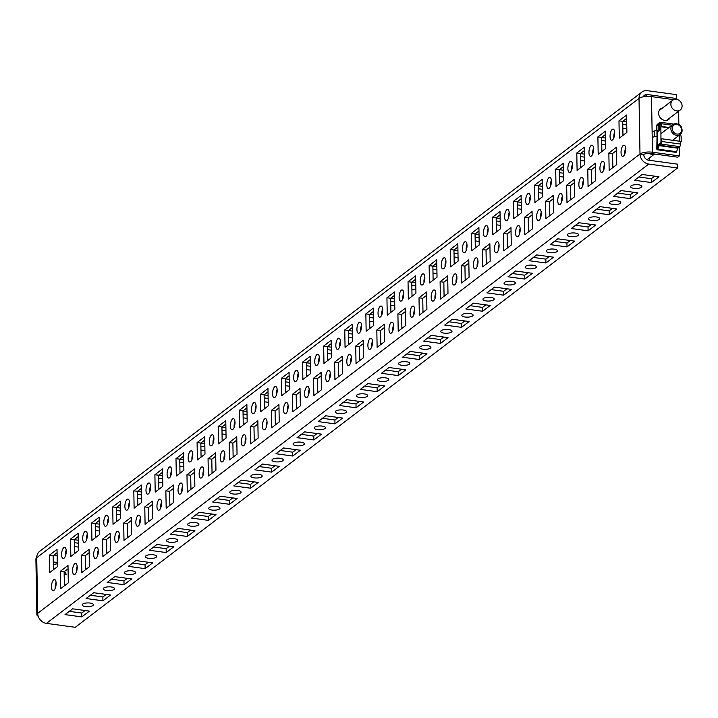 <?xml version="1.0" encoding="UTF-8"?>
<svg xmlns="http://www.w3.org/2000/svg" width="718" height="718" viewBox="0 0 718 718"><rect width="100%" height="100%" fill="white"/><g stroke="black" fill="none" stroke-linecap="round" stroke-linejoin="round"><path stroke-width="1.08" d="M82.633 604.116A5.645 1.903 179 0 0 82.13 604.915A5.645 1.903 179 0 0 86.6 606.692A5.645 1.903 179 0 0 92.918 605.516A5.645 1.903 179 0 0 93.412 604.718A5.645 1.903 179 0 0 88.942 602.94A5.645 1.903 179 0 0 82.633 604.116M86.546 537.199A5.645 1.903 179 0 0 87.21 537.181M103.724 588.024A5.645 1.903 179 0 0 103.23 588.832A5.645 1.903 179 0 0 107.7 590.609A5.645 1.903 179 0 0 114.009 589.433A5.645 1.903 179 0 0 114.503 588.634A5.645 1.903 179 0 0 110.033 586.848A5.645 1.903 179 0 0 103.724 588.024M107.637 521.115A5.645 1.903 179 0 0 108.301 521.088M124.824 571.941A5.645 1.903 179 0 0 124.322 572.74A5.645 1.903 179 0 0 128.791 574.526A5.645 1.903 179 0 0 135.101 573.35A5.645 1.903 179 0 0 135.603 572.542A5.645 1.903 179 0 0 131.134 570.765A5.645 1.903 179 0 0 124.824 571.941M128.737 505.032A5.645 1.903 179 0 0 129.393 505.005M145.916 555.858A5.645 1.903 179 0 0 145.413 556.656A5.645 1.903 179 0 0 149.882 558.433A5.645 1.903 179 0 0 156.201 557.258A5.645 1.903 179 0 0 156.695 556.459A5.645 1.903 179 0 0 152.225 554.682A5.645 1.903 179 0 0 145.916 555.858M149.829 488.94A5.645 1.903 179 0 0 150.493 488.922M167.007 539.765A5.645 1.903 179 0 0 166.513 540.564A5.645 1.903 179 0 0 170.983 542.35A5.645 1.903 179 0 0 177.292 541.175A5.645 1.903 179 0 0 177.795 540.376A5.645 1.903 179 0 0 173.325 538.59A5.645 1.903 179 0 0 167.007 539.765M170.92 472.857A5.645 1.903 179 0 0 171.584 472.83M188.107 523.682A5.645 1.903 179 0 0 187.604 524.481A5.645 1.903 179 0 0 192.074 526.258A5.645 1.903 179 0 0 198.383 525.082A5.645 1.903 179 0 0 198.886 524.284A5.645 1.903 179 0 0 194.416 522.507A5.645 1.903 179 0 0 188.107 523.682M192.02 456.765A5.645 1.903 179 0 0 192.675 456.747M209.198 507.59A5.645 1.903 179 0 0 208.696 508.398A5.645 1.903 179 0 0 213.165 510.175A5.645 1.903 179 0 0 219.484 508.999A5.645 1.903 179 0 0 219.977 508.2A5.645 1.903 179 0 0 215.508 506.414A5.645 1.903 179 0 0 209.198 507.59M213.111 440.681A5.645 1.903 179 0 0 213.776 440.664M230.29 491.507A5.645 1.903 179 0 0 229.796 492.306A5.645 1.903 179 0 0 234.265 494.092A5.645 1.903 179 0 0 240.575 492.916A5.645 1.903 179 0 0 241.077 492.108A5.645 1.903 179 0 0 236.608 490.331A5.645 1.903 179 0 0 230.29 491.507M234.203 424.598A5.645 1.903 179 0 0 234.867 424.571M251.39 475.424A5.645 1.903 179 0 0 250.887 476.222A5.645 1.903 179 0 0 255.357 478A5.645 1.903 179 0 0 261.666 476.824A5.645 1.903 179 0 0 262.169 476.025A5.645 1.903 179 0 0 257.699 474.248A5.645 1.903 179 0 0 251.39 475.424M255.303 408.506A5.645 1.903 179 0 0 255.958 408.488M272.481 459.332A5.645 1.903 179 0 0 271.978 460.13A5.645 1.903 179 0 0 276.448 461.916A5.645 1.903 179 0 0 282.766 460.741A5.645 1.903 179 0 0 283.26 459.942A5.645 1.903 179 0 0 278.79 458.156A5.645 1.903 179 0 0 272.481 459.332M276.394 392.423A5.645 1.903 179 0 0 277.058 392.396M293.572 443.248A5.645 1.903 179 0 0 293.079 444.047A5.645 1.903 179 0 0 297.548 445.824A5.645 1.903 179 0 0 303.858 444.648A5.645 1.903 179 0 0 304.36 443.85A5.645 1.903 179 0 0 299.891 442.073A5.645 1.903 179 0 0 293.572 443.248M297.494 376.331A5.645 1.903 179 0 0 298.149 376.313M314.672 427.156A5.645 1.903 179 0 0 314.17 427.964A5.645 1.903 179 0 0 318.639 429.741A5.645 1.903 179 0 0 324.949 428.565A5.645 1.903 179 0 0 325.451 427.766A5.645 1.903 179 0 0 320.982 425.98A5.645 1.903 179 0 0 314.672 427.156M318.586 360.248A5.645 1.903 179 0 0 319.25 360.23M335.764 411.073A5.645 1.903 179 0 0 335.261 411.872A5.645 1.903 179 0 0 339.74 413.658A5.645 1.903 179 0 0 346.049 412.482A5.645 1.903 179 0 0 346.543 411.674A5.645 1.903 179 0 0 342.073 409.897A5.645 1.903 179 0 0 335.764 411.073M339.677 344.164A5.645 1.903 179 0 0 340.341 344.137M356.855 394.99A5.645 1.903 179 0 0 356.361 395.789A5.645 1.903 179 0 0 360.831 397.566A5.645 1.903 179 0 0 367.14 396.39A5.645 1.903 179 0 0 367.643 395.591A5.645 1.903 179 0 0 363.173 393.814A5.645 1.903 179 0 0 356.855 394.99M360.777 328.072A5.645 1.903 179 0 0 361.432 328.054M377.955 378.898A5.645 1.903 179 0 0 377.453 379.705A5.645 1.903 179 0 0 381.922 381.482A5.645 1.903 179 0 0 388.232 380.307A5.645 1.903 179 0 0 388.734 379.508A5.645 1.903 179 0 0 384.265 377.722A5.645 1.903 179 0 0 377.955 378.898M381.868 311.989A5.645 1.903 179 0 0 382.532 311.962M399.046 362.814A5.645 1.903 179 0 0 398.553 363.613A5.645 1.903 179 0 0 403.022 365.39A5.645 1.903 179 0 0 409.332 364.214A5.645 1.903 179 0 0 409.825 363.416A5.645 1.903 179 0 0 405.356 361.639A5.645 1.903 179 0 0 399.046 362.814M402.96 295.906A5.645 1.903 179 0 0 403.624 295.879M420.147 346.722A5.645 1.903 179 0 0 419.644 347.53A5.645 1.903 179 0 0 424.114 349.307A5.645 1.903 179 0 0 430.423 348.131A5.645 1.903 179 0 0 430.926 347.332A5.645 1.903 179 0 0 426.456 345.546A5.645 1.903 179 0 0 420.147 346.722M424.06 279.814A5.645 1.903 179 0 0 424.715 279.796M441.238 330.639A5.645 1.903 179 0 0 440.735 331.438A5.645 1.903 179 0 0 445.205 333.224A5.645 1.903 179 0 0 451.523 332.048A5.645 1.903 179 0 0 452.017 331.24A5.645 1.903 179 0 0 447.547 329.463A5.645 1.903 179 0 0 441.238 330.639M445.151 263.73A5.645 1.903 179 0 0 445.815 263.703M462.329 314.556A5.645 1.903 179 0 0 461.836 315.355A5.645 1.903 179 0 0 466.305 317.132A5.645 1.903 179 0 0 472.615 315.956A5.645 1.903 179 0 0 473.117 315.157A5.645 1.903 179 0 0 468.639 313.38A5.645 1.903 179 0 0 462.329 314.556M466.242 247.638A5.645 1.903 179 0 0 466.906 247.62M483.429 298.464A5.645 1.903 179 0 0 482.927 299.271A5.645 1.903 179 0 0 487.396 301.048A5.645 1.903 179 0 0 493.706 299.873A5.645 1.903 179 0 0 494.208 299.074A5.645 1.903 179 0 0 489.739 297.288A5.645 1.903 179 0 0 483.429 298.464M487.342 231.555A5.645 1.903 179 0 0 487.998 231.528M504.521 282.38A5.645 1.903 179 0 0 504.018 283.179A5.645 1.903 179 0 0 508.488 284.965A5.645 1.903 179 0 0 514.806 283.789A5.645 1.903 179 0 0 515.3 282.982A5.645 1.903 179 0 0 510.83 281.205A5.645 1.903 179 0 0 504.521 282.38M508.434 215.472A5.645 1.903 179 0 0 509.098 215.445M525.612 266.288A5.645 1.903 179 0 0 525.118 267.096A5.645 1.903 179 0 0 529.588 268.873A5.645 1.903 179 0 0 535.897 267.697A5.645 1.903 179 0 0 536.4 266.899A5.645 1.903 179 0 0 531.93 265.113A5.645 1.903 179 0 0 525.612 266.288M529.525 199.38A5.645 1.903 179 0 0 530.189 199.362M546.712 250.205A5.645 1.903 179 0 0 546.21 251.004A5.645 1.903 179 0 0 550.679 252.79A5.645 1.903 179 0 0 556.989 251.614A5.645 1.903 179 0 0 557.491 250.806A5.645 1.903 179 0 0 553.022 249.029A5.645 1.903 179 0 0 546.712 250.205M550.625 183.296A5.645 1.903 179 0 0 551.28 183.269M567.803 234.122A5.645 1.903 179 0 0 567.301 234.921A5.645 1.903 179 0 0 571.77 236.698A5.645 1.903 179 0 0 578.089 235.522A5.645 1.903 179 0 0 578.582 234.723A5.645 1.903 179 0 0 574.113 232.946A5.645 1.903 179 0 0 567.803 234.122M571.716 167.204A5.645 1.903 179 0 0 572.381 167.186M588.895 218.03A5.645 1.903 179 0 0 588.401 218.837A5.645 1.903 179 0 0 592.871 220.614A5.645 1.903 179 0 0 599.18 219.439A5.645 1.903 179 0 0 599.683 218.64A5.645 1.903 179 0 0 595.213 216.854A5.645 1.903 179 0 0 588.895 218.03M592.808 151.121A5.645 1.903 179 0 0 593.472 151.094M609.995 201.946A5.645 1.903 179 0 0 609.492 202.745A5.645 1.903 179 0 0 613.962 204.531A5.645 1.903 179 0 0 620.271 203.356A5.645 1.903 179 0 0 620.774 202.548A5.645 1.903 179 0 0 616.304 200.771A5.645 1.903 179 0 0 609.995 201.946M613.908 135.038A5.645 1.903 179 0 0 614.563 135.011M631.086 185.863A5.645 1.903 179 0 0 630.583 186.662A5.645 1.903 179 0 0 635.053 188.439A5.645 1.903 179 0 0 641.371 187.263A5.645 1.903 179 0 0 641.865 186.465A5.645 1.903 179 0 0 637.396 184.679A5.645 1.903 179 0 0 631.086 185.863M66.244 551.146A5.645 2.217 -82.2 0 0 64.692 547.322A5.645 2.217 -82.2 0 0 61.604 554.682A5.645 2.217 -82.2 0 0 63.166 558.505A5.645 2.217 -82.2 0 0 66.244 551.146M65.401 556.091A5.645 2.217 97.8 0 1 65.347 555.193A5.645 2.217 97.8 0 1 66.2 550.248M87.345 535.063A5.645 2.217 -82.2 0 0 85.783 531.239A5.645 2.217 -82.2 0 0 82.705 538.599A5.645 2.217 -82.2 0 0 84.257 542.413A5.645 2.217 -82.2 0 0 87.345 535.063M86.492 540.008A5.645 2.217 97.8 0 1 86.438 539.11A5.645 2.217 97.8 0 1 87.291 534.165M108.436 518.97A5.645 2.217 -82.2 0 0 106.883 515.156A5.645 2.217 -82.2 0 0 103.796 522.507A5.645 2.217 -82.2 0 0 105.349 526.33A5.645 2.217 -82.2 0 0 108.436 518.97M107.583 523.916A5.645 2.217 97.8 0 1 107.529 523.018A5.645 2.217 97.8 0 1 108.382 518.073M129.527 502.887A5.645 2.217 -82.2 0 0 127.975 499.064A5.645 2.217 -82.2 0 0 124.887 506.423A5.645 2.217 -82.2 0 0 126.449 510.247A5.645 2.217 -82.2 0 0 129.527 502.887M128.684 507.832A5.645 2.217 97.8 0 1 128.63 506.935A5.645 2.217 97.8 0 1 129.482 501.99M150.627 486.795A5.645 2.217 -82.2 0 0 149.066 482.981A5.645 2.217 -82.2 0 0 145.987 490.34A5.645 2.217 -82.2 0 0 147.54 494.155A5.645 2.217 -82.2 0 0 150.627 486.795M149.775 491.749A5.645 2.217 97.8 0 1 149.721 490.852A5.645 2.217 97.8 0 1 150.574 485.906M171.719 470.712A5.645 2.217 -82.2 0 0 170.166 466.888A5.645 2.217 -82.2 0 0 167.079 474.248A5.645 2.217 -82.2 0 0 168.631 478.071A5.645 2.217 -82.2 0 0 171.719 470.712M170.866 475.657A5.645 2.217 97.8 0 1 170.821 474.76A5.645 2.217 97.8 0 1 171.665 469.814M192.81 454.629A5.645 2.217 -82.2 0 0 191.257 450.805A5.645 2.217 -82.2 0 0 188.17 458.165A5.645 2.217 -82.2 0 0 189.732 461.988A5.645 2.217 -82.2 0 0 192.81 454.629M191.966 459.574A5.645 2.217 97.8 0 1 191.912 458.676A5.645 2.217 97.8 0 1 192.765 453.731M56.121 583.33A5.645 2.217 -82.2 0 0 54.568 579.507A5.645 2.217 -82.2 0 0 51.481 586.866A5.645 2.217 -82.2 0 0 53.033 590.69A5.645 2.217 -82.2 0 0 56.121 583.33M55.268 588.275A5.645 2.217 97.8 0 1 55.223 587.378A5.645 2.217 97.8 0 1 56.067 582.433M77.212 567.238A5.645 2.217 -82.2 0 0 75.659 563.424A5.645 2.217 -82.2 0 0 72.572 570.783A5.645 2.217 -82.2 0 0 74.133 574.597A5.645 2.217 -82.2 0 0 77.212 567.238M76.368 572.183A5.645 2.217 97.8 0 1 76.314 571.286A5.645 2.217 97.8 0 1 77.167 566.34M98.312 551.155A5.645 2.217 -82.2 0 0 96.75 547.331A5.645 2.217 -82.2 0 0 93.672 554.691A5.645 2.217 -82.2 0 0 95.225 558.514A5.645 2.217 -82.2 0 0 98.312 551.155M97.46 556.1A5.645 2.217 97.8 0 1 97.406 555.202A5.645 2.217 97.8 0 1 98.258 550.257M119.403 535.063A5.645 2.217 -82.2 0 0 117.851 531.248A5.645 2.217 -82.2 0 0 114.763 538.608A5.645 2.217 -82.2 0 0 116.316 542.422A5.645 2.217 -82.2 0 0 119.403 535.063M118.551 540.017A5.645 2.217 97.8 0 1 118.506 539.119A5.645 2.217 97.8 0 1 119.35 534.174M140.495 518.979A5.645 2.217 -82.2 0 0 138.942 515.156A5.645 2.217 -82.2 0 0 135.855 522.516A5.645 2.217 -82.2 0 0 137.416 526.339A5.645 2.217 -82.2 0 0 140.495 518.979M139.651 523.925A5.645 2.217 97.8 0 1 139.597 523.027A5.645 2.217 97.8 0 1 140.45 518.082M161.595 502.896A5.645 2.217 -82.2 0 0 160.033 499.073A5.645 2.217 -82.2 0 0 156.955 506.432A5.645 2.217 -82.2 0 0 158.507 510.256A5.645 2.217 -82.2 0 0 161.595 502.896M160.742 507.841A5.645 2.217 97.8 0 1 160.688 506.944A5.645 2.217 97.8 0 1 161.541 501.999M182.686 486.804A5.645 2.217 -82.2 0 0 181.133 482.99A5.645 2.217 -82.2 0 0 178.046 490.349A5.645 2.217 -82.2 0 0 179.599 494.163A5.645 2.217 -82.2 0 0 182.686 486.804M181.833 491.749A5.645 2.217 97.8 0 1 181.789 490.852A5.645 2.217 97.8 0 1 182.632 485.906M224.878 454.629A5.645 2.217 -82.2 0 0 223.316 450.814A5.645 2.217 -82.2 0 0 220.238 458.174A5.645 2.217 -82.2 0 0 221.79 461.988A5.645 2.217 -82.2 0 0 224.878 454.629M224.025 459.583A5.645 2.217 97.8 0 1 223.971 458.685A5.645 2.217 97.8 0 1 224.824 453.74M245.969 438.545A5.645 2.217 -82.2 0 0 244.416 434.722A5.645 2.217 -82.2 0 0 241.329 442.082A5.645 2.217 -82.2 0 0 242.89 445.905A5.645 2.217 -82.2 0 0 245.969 438.545M245.116 443.491A5.645 2.217 97.8 0 1 245.071 442.593A5.645 2.217 97.8 0 1 245.915 437.648M267.069 422.462A5.645 2.217 -82.2 0 0 265.507 418.639A5.645 2.217 -82.2 0 0 262.42 425.998A5.645 2.217 -82.2 0 0 263.982 429.822A5.645 2.217 -82.2 0 0 267.069 422.462M266.216 427.407A5.645 2.217 97.8 0 1 266.163 426.51A5.645 2.217 97.8 0 1 267.015 421.565M288.16 406.37A5.645 2.217 -82.2 0 0 286.608 402.556A5.645 2.217 -82.2 0 0 283.52 409.915A5.645 2.217 -82.2 0 0 285.073 413.73A5.645 2.217 -82.2 0 0 288.16 406.37M287.308 411.315A5.645 2.217 97.8 0 1 287.254 410.427A5.645 2.217 97.8 0 1 288.106 405.473M309.252 390.287A5.645 2.217 -82.2 0 0 307.699 386.464A5.645 2.217 -82.2 0 0 304.611 393.823A5.645 2.217 -82.2 0 0 306.173 397.646A5.645 2.217 -82.2 0 0 309.252 390.287M308.408 395.232A5.645 2.217 97.8 0 1 308.354 394.335A5.645 2.217 97.8 0 1 309.207 389.389M330.352 374.195A5.645 2.217 -82.2 0 0 328.79 370.38A5.645 2.217 -82.2 0 0 325.712 377.74A5.645 2.217 -82.2 0 0 327.264 381.554A5.645 2.217 -82.2 0 0 330.352 374.195M329.499 379.149A5.645 2.217 97.8 0 1 329.445 378.251A5.645 2.217 97.8 0 1 330.298 373.306M351.443 358.111A5.645 2.217 -82.2 0 0 349.89 354.288A5.645 2.217 -82.2 0 0 346.803 361.648A5.645 2.217 -82.2 0 0 348.356 365.471A5.645 2.217 -82.2 0 0 351.443 358.111M350.59 363.057A5.645 2.217 97.8 0 1 350.546 362.159A5.645 2.217 97.8 0 1 351.389 357.214M372.534 342.028A5.645 2.217 -82.2 0 0 370.982 338.205A5.645 2.217 -82.2 0 0 367.894 345.564A5.645 2.217 -82.2 0 0 369.456 349.388A5.645 2.217 -82.2 0 0 372.534 342.028M371.691 346.974A5.645 2.217 97.8 0 1 371.637 346.076A5.645 2.217 97.8 0 1 372.489 341.131M393.635 325.936A5.645 2.217 -82.2 0 0 392.073 322.122A5.645 2.217 -82.2 0 0 388.994 329.481A5.645 2.217 -82.2 0 0 390.547 333.296A5.645 2.217 -82.2 0 0 393.635 325.936M392.782 330.881A5.645 2.217 97.8 0 1 392.728 329.993A5.645 2.217 97.8 0 1 393.581 325.039M414.726 309.853A5.645 2.217 -82.2 0 0 413.173 306.03A5.645 2.217 -82.2 0 0 410.086 313.389A5.645 2.217 -82.2 0 0 411.638 317.212A5.645 2.217 -82.2 0 0 414.726 309.853M413.873 314.798A5.645 2.217 97.8 0 1 413.828 313.901A5.645 2.217 97.8 0 1 414.672 308.955M435.817 293.761A5.645 2.217 -82.2 0 0 434.264 289.946A5.645 2.217 -82.2 0 0 431.177 297.306A5.645 2.217 -82.2 0 0 432.739 301.12A5.645 2.217 -82.2 0 0 435.817 293.761M434.973 298.715A5.645 2.217 97.8 0 1 434.92 297.817A5.645 2.217 97.8 0 1 435.772 292.872M456.917 277.678A5.645 2.217 -82.2 0 0 455.356 273.854A5.645 2.217 -82.2 0 0 452.277 281.214A5.645 2.217 -82.2 0 0 453.83 285.037A5.645 2.217 -82.2 0 0 456.917 277.678M456.065 282.623A5.645 2.217 97.8 0 1 456.011 281.725A5.645 2.217 97.8 0 1 456.863 276.78M478.009 261.594A5.645 2.217 -82.2 0 0 476.456 257.771A5.645 2.217 -82.2 0 0 473.368 265.13A5.645 2.217 -82.2 0 0 474.921 268.954A5.645 2.217 -82.2 0 0 478.009 261.594M477.156 266.54A5.645 2.217 97.8 0 1 477.111 265.642A5.645 2.217 97.8 0 1 477.955 260.697M499.1 245.502A5.645 2.217 -82.2 0 0 497.547 241.688A5.645 2.217 -82.2 0 0 494.46 249.047A5.645 2.217 -82.2 0 0 496.021 252.862A5.645 2.217 -82.2 0 0 499.1 245.502M498.256 250.447A5.645 2.217 97.8 0 1 498.202 249.559A5.645 2.217 97.8 0 1 499.055 244.605M520.2 229.419A5.645 2.217 -82.2 0 0 518.638 225.596A5.645 2.217 -82.2 0 0 515.56 232.955A5.645 2.217 -82.2 0 0 517.113 236.778A5.645 2.217 -82.2 0 0 520.2 229.419M519.347 234.364A5.645 2.217 97.8 0 1 519.293 233.467A5.645 2.217 97.8 0 1 520.146 228.521M541.291 213.336A5.645 2.217 -82.2 0 0 539.739 209.512A5.645 2.217 -82.2 0 0 536.651 216.872A5.645 2.217 -82.2 0 0 538.213 220.686A5.645 2.217 -82.2 0 0 541.291 213.336M540.439 218.281A5.645 2.217 97.8 0 1 540.394 217.383A5.645 2.217 97.8 0 1 541.237 212.438M562.391 197.244A5.645 2.217 -82.2 0 0 560.83 193.429A5.645 2.217 -82.2 0 0 557.742 200.78A5.645 2.217 -82.2 0 0 559.304 204.603A5.645 2.217 -82.2 0 0 562.391 197.244M561.539 202.189A5.645 2.217 97.8 0 1 561.485 201.291A5.645 2.217 97.8 0 1 562.338 196.346M583.483 181.16A5.645 2.217 -82.2 0 0 581.93 177.337A5.645 2.217 -82.2 0 0 578.843 184.697A5.645 2.217 -82.2 0 0 580.395 188.52A5.645 2.217 -82.2 0 0 583.483 181.16M582.63 186.106A5.645 2.217 97.8 0 1 582.576 185.208A5.645 2.217 97.8 0 1 583.429 180.263M203.786 470.721A5.645 2.217 -82.2 0 0 202.225 466.897A5.645 2.217 -82.2 0 0 199.137 474.257A5.645 2.217 -82.2 0 0 200.699 478.08A5.645 2.217 -82.2 0 0 203.786 470.721M202.934 475.666A5.645 2.217 97.8 0 1 202.88 474.769A5.645 2.217 97.8 0 1 203.732 469.823M213.91 438.536A5.645 2.217 -82.2 0 0 212.348 434.722A5.645 2.217 -82.2 0 0 209.27 442.082A5.645 2.217 -82.2 0 0 210.823 445.896A5.645 2.217 -82.2 0 0 213.91 438.536M213.058 443.482A5.645 2.217 97.8 0 1 213.004 442.584A5.645 2.217 97.8 0 1 213.856 437.639M235.001 422.453A5.645 2.217 -82.2 0 0 233.449 418.63A5.645 2.217 -82.2 0 0 230.361 425.989A5.645 2.217 -82.2 0 0 231.914 429.813A5.645 2.217 -82.2 0 0 235.001 422.453M234.149 427.398A5.645 2.217 97.8 0 1 234.104 426.501A5.645 2.217 97.8 0 1 234.948 421.556M256.093 406.361A5.645 2.217 -82.2 0 0 254.54 402.547A5.645 2.217 -82.2 0 0 251.453 409.906A5.645 2.217 -82.2 0 0 253.014 413.721A5.645 2.217 -82.2 0 0 256.093 406.361M255.249 411.315A5.645 2.217 97.8 0 1 255.195 410.418A5.645 2.217 97.8 0 1 256.048 405.473M277.193 390.278A5.645 2.217 -82.2 0 0 275.631 386.455A5.645 2.217 -82.2 0 0 272.553 393.814A5.645 2.217 -82.2 0 0 274.105 397.637A5.645 2.217 -82.2 0 0 277.193 390.278M276.34 395.223A5.645 2.217 97.8 0 1 276.286 394.326A5.645 2.217 97.8 0 1 277.139 389.38M298.284 374.195A5.645 2.217 -82.2 0 0 296.731 370.371A5.645 2.217 -82.2 0 0 293.644 377.731A5.645 2.217 -82.2 0 0 295.197 381.554A5.645 2.217 -82.2 0 0 298.284 374.195M297.431 379.14A5.645 2.217 97.8 0 1 297.387 378.242A5.645 2.217 97.8 0 1 298.23 373.297M319.384 358.102A5.645 2.217 -82.2 0 0 317.823 354.288A5.645 2.217 -82.2 0 0 314.735 361.648A5.645 2.217 -82.2 0 0 316.297 365.462A5.645 2.217 -82.2 0 0 319.384 358.102M318.532 363.048A5.645 2.217 97.8 0 1 318.478 362.15A5.645 2.217 97.8 0 1 319.33 357.205M340.476 342.019A5.645 2.217 -82.2 0 0 338.914 338.196A5.645 2.217 -82.2 0 0 335.836 345.555A5.645 2.217 -82.2 0 0 337.388 349.379A5.645 2.217 -82.2 0 0 340.476 342.019M339.623 346.965A5.645 2.217 97.8 0 1 339.569 346.067A5.645 2.217 97.8 0 1 340.422 341.122M361.567 325.927A5.645 2.217 -82.2 0 0 360.014 322.113A5.645 2.217 -82.2 0 0 356.927 329.472A5.645 2.217 -82.2 0 0 358.488 333.287A5.645 2.217 -82.2 0 0 361.567 325.927M360.714 330.881A5.645 2.217 97.8 0 1 360.669 329.984A5.645 2.217 97.8 0 1 361.513 325.039M382.667 309.844A5.645 2.217 -82.2 0 0 381.105 306.021A5.645 2.217 -82.2 0 0 378.027 313.38A5.645 2.217 -82.2 0 0 379.58 317.203A5.645 2.217 -82.2 0 0 382.667 309.844M381.814 314.789A5.645 2.217 97.8 0 1 381.761 313.892A5.645 2.217 97.8 0 1 382.613 308.946M403.758 293.761A5.645 2.217 -82.2 0 0 402.206 289.937A5.645 2.217 -82.2 0 0 399.118 297.297A5.645 2.217 -82.2 0 0 400.671 301.12A5.645 2.217 -82.2 0 0 403.758 293.761M402.906 298.706A5.645 2.217 97.8 0 1 402.852 297.808A5.645 2.217 97.8 0 1 403.704 292.863M424.85 277.669A5.645 2.217 -82.2 0 0 423.297 273.854A5.645 2.217 -82.2 0 0 420.209 281.214A5.645 2.217 -82.2 0 0 421.771 285.028A5.645 2.217 -82.2 0 0 424.85 277.669M424.006 282.614A5.645 2.217 97.8 0 1 423.952 281.725A5.645 2.217 97.8 0 1 424.805 276.771M445.95 261.585A5.645 2.217 -82.2 0 0 444.388 257.762A5.645 2.217 -82.2 0 0 441.31 265.121A5.645 2.217 -82.2 0 0 442.862 268.945A5.645 2.217 -82.2 0 0 445.95 261.585M445.097 266.531A5.645 2.217 97.8 0 1 445.043 265.633A5.645 2.217 97.8 0 1 445.896 260.688M467.041 245.493A5.645 2.217 -82.2 0 0 465.488 241.679A5.645 2.217 -82.2 0 0 462.401 249.038A5.645 2.217 -82.2 0 0 463.954 252.853A5.645 2.217 -82.2 0 0 467.041 245.493M466.188 250.447A5.645 2.217 97.8 0 1 466.144 249.55A5.645 2.217 97.8 0 1 466.987 244.605M488.132 229.41A5.645 2.217 -82.2 0 0 486.58 225.587A5.645 2.217 -82.2 0 0 483.492 232.946A5.645 2.217 -82.2 0 0 485.054 236.769A5.645 2.217 -82.2 0 0 488.132 229.41M487.289 234.355A5.645 2.217 97.8 0 1 487.235 233.458A5.645 2.217 97.8 0 1 488.087 228.512M509.233 213.327A5.645 2.217 -82.2 0 0 507.671 209.503A5.645 2.217 -82.2 0 0 504.592 216.863A5.645 2.217 -82.2 0 0 506.145 220.686A5.645 2.217 -82.2 0 0 509.233 213.327M508.38 218.272A5.645 2.217 97.8 0 1 508.326 217.374A5.645 2.217 97.8 0 1 509.179 212.429M530.324 197.235A5.645 2.217 -82.2 0 0 528.771 193.42A5.645 2.217 -82.2 0 0 525.684 200.78A5.645 2.217 -82.2 0 0 527.236 204.594A5.645 2.217 -82.2 0 0 530.324 197.235M529.471 202.18A5.645 2.217 97.8 0 1 529.426 201.291A5.645 2.217 97.8 0 1 530.27 196.337M551.415 181.151A5.645 2.217 -82.2 0 0 549.862 177.328A5.645 2.217 -82.2 0 0 546.775 184.688A5.645 2.217 -82.2 0 0 548.337 188.511A5.645 2.217 -82.2 0 0 551.415 181.151M550.571 186.097A5.645 2.217 97.8 0 1 550.518 185.199A5.645 2.217 97.8 0 1 551.37 180.254M572.515 165.059A5.645 2.217 -82.2 0 0 570.954 161.245A5.645 2.217 -82.2 0 0 567.875 168.604A5.645 2.217 -82.2 0 0 569.428 172.419A5.645 2.217 -82.2 0 0 572.515 165.059M571.663 170.013A5.645 2.217 97.8 0 1 571.609 169.116A5.645 2.217 97.8 0 1 572.461 164.171M593.606 148.976A5.645 2.217 -82.2 0 0 592.054 145.153A5.645 2.217 -82.2 0 0 588.966 152.512A5.645 2.217 -82.2 0 0 590.519 156.336A5.645 2.217 -82.2 0 0 593.606 148.976M592.754 153.921A5.645 2.217 97.8 0 1 592.709 153.024A5.645 2.217 97.8 0 1 593.553 148.079M614.698 132.893A5.645 2.217 -82.2 0 0 613.145 129.069A5.645 2.217 -82.2 0 0 610.058 136.429A5.645 2.217 -82.2 0 0 611.619 140.252A5.645 2.217 -82.2 0 0 614.698 132.893M613.854 137.838A5.645 2.217 97.8 0 1 613.8 136.941A5.645 2.217 97.8 0 1 614.653 131.995M604.574 165.068A5.645 2.217 -82.2 0 0 603.021 161.254A5.645 2.217 -82.2 0 0 599.934 168.613A5.645 2.217 -82.2 0 0 601.496 172.428A5.645 2.217 -82.2 0 0 604.574 165.068M603.73 170.013A5.645 2.217 97.8 0 1 603.676 169.125A5.645 2.217 97.8 0 1 604.529 164.171M625.674 148.985A5.645 2.217 -82.2 0 0 624.113 145.162A5.645 2.217 -82.2 0 0 621.034 152.521A5.645 2.217 -82.2 0 0 622.587 156.344A5.645 2.217 -82.2 0 0 625.674 148.985M624.822 153.93A5.645 2.217 97.8 0 1 624.768 153.033A5.645 2.217 97.8 0 1 625.62 148.088M670.154 117.671A6.668 5.708 -127.3 0 1 668.718 119.412A6.668 5.708 -127.3 0 1 662.247 119.466A6.668 5.708 -127.3 0 1 658.603 113.282A6.668 5.708 -127.3 0 1 660.632 108.813A6.668 5.708 -127.3 0 1 662.696 107.888M661.009 109.172A6.668 5.708 52.7 0 0 659.86 109.549M53.276 561.943L57.252 562.481M70.885 611.556L70.867 610.147M673.726 99.649L651.504 96.607A9.433 3.177 179 0 0 639.02 98.393L639.998 154.011A9.433 3.177 179 0 1 652.474 152.225L679.399 155.905L677.711 157.188L650.786 153.508A5.331 1.795 179 0 0 643.732 154.523L639.998 154.011A9.433 8.078 52.7 0 0 648.749 164.063L677.541 168.003L677.469 164.144L648.686 160.204A5.331 4.568 52.7 0 1 643.732 154.523M667.812 119.969A6.668 5.708 52.7 0 0 668.467 118.964M679.399 155.905L679.237 146.984M678.851 124.69L678.618 111.227M677.541 168.003L75.255 627.308L46.464 623.377A9.433 8.078 -127.3 0 1 37.704 613.316A9.433 3.177 179 0 0 36.869 614.662A9.433 3.177 179 0 0 38.216 616.259M675.297 99.272L676.329 98.483L676.257 94.623L647.465 90.692A9.433 8.078 52.7 0 0 641.901 92.066A9.433 8.078 52.7 0 0 639.02 98.393L36.735 557.707A9.433 3.177 179 0 0 35.9 559.044L36.869 614.662M53.419 569.733L53.168 555.678L57.081 552.689M74.51 553.65L74.268 539.586L78.181 536.606M95.602 537.567L95.359 523.503L99.272 520.514M116.702 521.474L116.451 507.42L120.364 504.431M137.793 505.391L137.551 491.327L141.464 488.348M158.884 489.299L158.642 475.244L162.555 472.256M179.985 473.216L179.733 459.152L183.646 456.172M201.076 457.133L200.834 443.069L204.747 440.08M64.387 585.834L64.135 571.77L68.048 568.782M85.478 569.742L85.236 555.687L89.149 552.698M106.569 553.659L106.327 539.595L110.24 536.615M127.669 537.567L127.418 523.512L131.331 520.523M148.761 521.483L148.518 507.42L152.431 504.44M169.852 505.4L169.61 491.336L173.523 488.348M190.952 489.308L190.701 475.253L194.614 472.264M212.043 473.225L211.801 459.161L215.714 456.181M233.135 457.133L232.892 443.078L236.805 440.089M254.235 441.049L253.984 426.986L257.897 424.006M275.326 424.966L275.084 410.902L278.997 407.923M296.426 408.874L296.175 394.819L300.088 391.831M317.518 392.791L317.275 378.727L321.188 375.747M338.609 376.699L338.366 362.644L342.28 359.655M359.709 360.615L359.458 346.552L363.371 343.572M380.8 344.532L380.558 330.468L384.471 327.489M401.892 328.44L401.649 314.385L405.562 311.397M422.992 312.357L422.74 298.293L426.654 295.313M444.083 296.265L443.841 282.21L447.754 279.221M465.174 280.182L464.932 266.118L468.845 263.138M486.274 264.098L486.023 250.035L489.936 247.055M507.366 248.006L507.123 233.951L511.036 230.963M528.457 231.923L528.215 217.859L532.128 214.879M549.557 215.84L549.306 201.776L553.219 198.787M570.648 199.748L570.406 185.684L574.319 182.704M222.167 441.04L221.925 426.986L225.838 423.997M243.267 424.957L243.016 410.893L246.929 407.914M264.359 408.865L264.116 394.81L268.029 391.822M285.45 392.782L285.208 378.718L289.121 375.738M306.55 376.699L306.299 362.635L310.212 359.646M327.641 360.607L327.399 346.552L331.312 343.563M348.733 344.523L348.49 330.459L352.403 327.48M369.833 328.431L369.591 314.376L373.495 311.388M390.924 312.348L390.682 298.284L394.595 295.304M412.024 296.265L411.773 282.201L415.686 279.221M433.116 280.173L432.873 266.118L436.786 263.129M454.207 264.089L453.964 250.026L457.878 247.046M475.307 247.997L475.056 233.942L478.969 230.954M496.398 231.914L496.156 217.85L500.069 214.87M517.49 215.831L517.247 201.767L521.16 198.787M538.59 199.739L538.338 185.684L542.252 182.695M559.681 183.655L559.439 169.592L563.352 166.612M580.772 167.563L580.53 153.508L584.443 150.52M591.749 183.664L591.497 169.601L595.41 166.621M612.84 167.572L612.598 153.517L616.511 150.529M622.964 135.397L622.721 121.333L626.635 118.353M601.872 151.48L601.621 137.416L605.534 134.437M49.73 572.542L57.332 566.753L57.027 549.369L49.434 555.167L49.73 572.542M70.831 556.459L78.424 550.661L78.118 533.286L70.526 539.074L70.831 556.459M91.922 540.367L99.515 534.578L99.21 517.202L91.617 522.991L91.922 540.367M113.013 524.284L120.615 518.495L120.31 501.11L112.717 506.908L113.013 524.284M134.113 508.2L141.706 502.403L141.401 485.027L133.808 490.816L134.113 508.2M155.205 492.108L162.798 486.319L162.492 468.944L154.9 474.733L155.205 492.108M176.305 476.025L183.898 470.236L183.593 452.852L176 458.64L176.305 476.025M197.396 459.933L204.989 454.144L204.684 436.768L197.091 442.557L197.396 459.933M67.995 565.47L60.402 571.259L60.698 588.634L68.3 582.845L67.995 565.47M89.086 549.378L81.493 555.176L81.798 572.551L89.391 566.762L89.086 549.378M110.186 533.294L102.584 539.083L102.889 556.468L110.482 550.67L110.186 533.294M131.277 517.211L123.684 523L123.99 540.376L131.582 534.587L131.277 517.211M152.369 501.119L144.776 506.908L145.081 524.293L152.674 518.504L152.369 501.119M173.469 485.036L165.867 490.825L166.172 508.2L173.765 502.412L173.469 485.036M194.56 468.944L186.967 474.742L187.272 492.117L194.865 486.328L194.56 468.944M215.651 452.861L208.058 458.649L208.364 476.034L215.956 470.236L215.651 452.861M236.752 436.777L229.159 442.566L229.455 459.942L237.048 454.153L236.752 436.777M257.843 420.685L250.25 426.474L250.555 443.859L258.148 438.07L257.843 420.685M278.934 404.602L271.341 410.391L271.646 427.766L279.239 421.978L278.934 404.602M300.034 388.51L292.441 394.308L292.738 411.683L300.339 405.894L300.034 388.51M321.125 372.427L313.533 378.215L313.838 395.6L321.431 389.802L321.125 372.427M342.217 356.343L334.624 362.132L334.929 379.508L342.522 373.719L342.217 356.343M363.317 340.251L355.724 346.04L356.02 363.425L363.622 357.636L363.317 340.251M384.408 324.168L376.815 329.957L377.121 347.332L384.713 341.544L384.408 324.168M405.508 308.076L397.907 313.874L398.212 331.249L405.805 325.46L405.508 308.076M426.6 291.993L419.007 297.782L419.312 315.166L426.905 309.368L426.6 291.993M447.691 275.909L440.098 281.698L440.403 299.074L447.996 293.285L447.691 275.909M468.791 259.817L461.189 265.606L461.495 282.991L469.087 277.202L468.791 259.817M489.882 243.734L482.29 249.523L482.595 266.899L490.188 261.11L489.882 243.734M510.974 227.642L503.381 233.44L503.686 250.815L511.279 245.026L510.974 227.642M532.074 211.559L524.481 217.348L524.777 234.732L532.37 228.934L532.074 211.559M553.165 195.476L545.572 201.264L545.877 218.64L553.47 212.851L553.165 195.476M574.256 179.383L566.664 185.181L566.969 202.557L574.562 196.768L574.256 179.383M218.487 443.85L226.08 438.061L225.784 420.676L218.182 426.474L218.487 443.85M239.588 427.766L247.18 421.969L246.875 404.593L239.282 410.382L239.588 427.766M260.679 411.674L268.272 405.885L267.967 388.51L260.374 394.299L260.679 411.674M281.77 395.591L289.363 389.802L289.067 372.418L281.465 378.206L281.77 395.591M302.87 379.499L310.463 373.71L310.158 356.334L302.565 362.123L302.87 379.499M323.962 363.416L331.554 357.627L331.249 340.242L323.656 346.04L323.962 363.416M345.053 347.332L352.646 341.535L352.35 324.159L344.757 329.948L345.053 347.332M366.153 331.24L373.746 325.451L373.441 308.076L365.848 313.865L366.153 331.24M387.244 315.157L394.837 309.368L394.532 291.984L386.939 297.773L387.244 315.157M408.336 299.065L415.937 293.276L415.632 275.9L408.039 281.689L408.336 299.065M429.436 282.982L437.029 277.193L436.724 259.808L429.131 265.606L429.436 282.982M450.527 266.899L458.12 261.101L457.815 243.725L450.222 249.514L450.527 266.899M471.618 250.806L479.22 245.017L478.915 227.642L471.322 233.431L471.618 250.806M492.719 234.723L500.311 228.934L500.006 211.55L492.413 217.339L492.719 234.723M513.81 218.631L521.403 212.842L521.106 195.467L513.505 201.255L513.81 218.631M534.91 202.548L542.503 196.759L542.198 179.374L534.605 185.172L534.91 202.548M556.001 186.465L563.594 180.667L563.289 163.291L555.696 169.08L556.001 186.465M577.092 170.372L584.685 164.584L584.389 147.208L576.787 152.997L577.092 170.372M595.357 163.3L587.764 169.089L588.06 186.474L595.662 180.676L595.357 163.3M616.448 147.208L608.855 153.006L609.16 170.381L616.753 164.593L616.448 147.208M619.284 138.197L626.877 132.408L626.572 115.033L618.979 120.821L619.284 138.197M598.193 154.289L605.786 148.5L605.48 131.116L597.888 136.905L598.193 154.289M72.608 608.81L65.015 614.608L81.843 616.906L89.436 611.117L72.608 608.81M93.708 592.727L86.106 598.516L102.934 600.822L110.527 595.025L93.708 592.727M114.799 576.644L107.206 582.433L124.034 584.73L131.627 578.941L114.799 576.644M135.89 560.552L128.298 566.349L145.126 568.647L152.719 562.858L135.89 560.552M156.991 544.468L149.389 550.257L166.217 552.555L173.81 546.766L156.991 544.468M178.082 528.385L170.489 534.174L187.317 536.472L194.91 530.683L178.082 528.385M199.173 512.293L191.58 518.082L208.408 520.388L216.001 514.591L199.173 512.293M220.273 496.21L212.681 501.999L229.5 504.296L237.093 498.507L220.273 496.21M241.365 480.118L233.772 485.915L250.6 488.213L258.193 482.424L241.365 480.118M262.456 464.034L254.863 469.823L271.691 472.13L279.284 466.332L262.456 464.034M283.556 447.951L275.963 453.74L292.782 456.038L300.375 450.249L283.556 447.951M304.647 431.859L297.055 437.648L313.883 439.954L321.476 434.157L304.647 431.859M325.739 415.776L318.146 421.565L334.974 423.862L342.567 418.073L325.739 415.776M346.839 399.684L339.246 405.482L356.065 407.779L363.667 401.99L346.839 399.684M367.93 383.6L360.337 389.389L377.165 391.696L384.758 385.898L367.93 383.6M389.03 367.517L381.429 373.306L398.257 375.604L405.849 369.815L389.03 367.517M410.122 351.425L402.529 357.214L419.348 359.521L426.95 353.723L410.122 351.425M431.213 335.342L423.62 341.131L440.448 343.428L448.041 337.639L431.213 335.342M452.313 319.25L444.711 325.048L461.539 327.345L469.132 321.556L452.313 319.25M473.404 303.167L465.811 308.955L482.64 311.262L490.232 305.464L473.404 303.167M494.496 287.083L486.903 292.872L503.731 295.17L511.324 289.381L494.496 287.083M515.596 270.991L508.003 276.78L524.822 279.087L532.415 273.298L515.596 270.991M536.687 254.908L529.094 260.697L545.922 262.994L553.515 257.206L536.687 254.908M557.778 238.816L550.185 244.614L567.014 246.911L574.606 241.122L557.778 238.816M578.879 222.733L571.286 228.521L588.105 230.828L595.698 225.03L578.879 222.733M599.97 206.649L592.377 212.438L609.205 214.736L616.798 208.947L599.97 206.649M621.061 190.557L613.468 196.346L630.296 198.653L637.889 192.864L621.061 190.557M634.568 180.263L651.388 182.56L658.989 176.772L642.161 174.474L634.568 180.263M69.296 611.341L81.771 613.046L85.083 610.515M90.396 595.249L102.871 596.954L106.174 594.432M111.487 579.166L123.963 580.871L127.274 578.349M132.579 563.083L145.054 564.788L148.366 562.257M153.679 546.99L166.154 548.696L169.457 546.174M174.77 530.907L187.245 532.612L190.557 530.09M195.87 514.815L208.337 516.52L211.648 513.998M216.962 498.732L229.437 500.437L232.749 497.915M238.053 482.649L250.528 484.354L253.84 481.823M259.153 466.556L271.619 468.262L274.931 465.74M280.244 450.473L292.72 452.178L296.031 449.656M301.336 434.381L313.811 436.086L317.123 433.564M322.436 418.298L334.911 420.003L338.214 417.481M343.527 402.215L356.002 403.92L359.314 401.389M364.618 386.122L377.094 387.828L380.405 385.306M385.719 370.039L398.194 371.744L401.497 369.223M406.81 353.947L419.285 355.652L422.597 353.13M427.901 337.864L440.376 339.569L443.688 337.047M449.001 321.781L461.477 323.486L464.779 320.955M470.093 305.689L482.568 307.394L485.88 304.872M491.193 289.605L503.659 291.311L506.971 288.789M512.284 273.513L524.759 275.218L528.071 272.696M533.375 257.43L545.851 259.135L549.162 256.613M554.475 241.347L566.942 243.052L570.254 240.521M575.567 225.255L588.042 226.96L591.354 224.438M596.658 209.171L609.133 210.877L612.445 208.355M617.758 193.079L630.233 194.793L633.536 192.262M638.849 176.996L651.325 178.701L654.636 176.179M639.998 154.011L37.704 613.316L36.735 557.707A9.433 8.078 -127.3 0 1 39.616 551.379L641.901 92.066M676.329 98.483L647.537 94.552A5.331 4.568 52.7 0 0 644.387 95.332A5.331 4.568 52.7 0 0 643.184 96.831M53.985 555.05L57.135 555.481M74.322 542.673L78.289 543.221M95.413 526.59L99.389 527.129M116.504 510.498L120.48 511.045M137.605 494.415L141.572 494.953M158.696 478.323L162.672 478.87M179.787 462.239L183.763 462.787M200.887 446.156L204.863 446.695M221.979 430.064L225.955 430.612M243.07 413.981L247.046 414.519M264.17 397.898L268.146 398.436M285.261 381.805L289.237 382.353M306.353 365.722L310.329 366.261M327.453 349.63L331.429 350.178M348.544 333.547L352.52 334.085M369.644 317.464L373.611 318.002M390.736 301.372L394.712 301.919M411.827 285.288L415.803 285.827M432.927 269.196L436.894 269.744M454.018 253.113L457.994 253.66M475.11 237.03L479.085 237.568M496.21 220.938L500.177 221.485M517.301 204.854L521.277 205.393M538.392 188.762L542.368 189.31M559.493 172.679L563.468 173.226M580.584 156.596L584.56 157.134M601.675 140.504L605.651 141.051M622.775 124.42L626.751 124.959M78.244 540.232L74.268 539.694M74.385 546.533L78.361 547.08M99.335 524.149L95.359 523.601M95.476 530.449L99.452 530.997M120.427 508.057L116.451 507.518M116.576 514.366L120.552 514.905M141.527 491.974L137.551 491.426M137.668 498.274L141.643 498.822M162.618 475.89L158.642 475.343M158.759 482.191L162.735 482.729M183.709 459.798L179.742 459.26M179.859 466.099L183.835 466.646M204.809 443.715L200.834 443.168M200.95 450.015L204.926 450.563M225.901 427.623L221.925 427.084M222.05 433.932L226.017 434.471M246.992 411.54L243.025 410.992M243.142 417.84L247.118 418.388M268.092 395.456L264.116 394.909M264.233 401.757L268.209 402.295M289.183 379.364L285.208 378.826M285.333 385.665L289.3 386.212M310.275 363.281L306.308 362.734M306.424 369.582L310.4 370.129M331.375 347.189L327.399 346.65M327.516 353.498L331.492 354.037M352.466 331.106L348.49 330.558M348.616 337.406L352.583 337.954M373.566 315.022L369.591 314.475M369.707 321.323L373.683 321.861M394.658 298.93L390.682 298.392M390.798 305.231L394.774 305.778M415.749 282.847L411.773 282.3M411.899 289.148L415.875 289.695M436.849 266.755L432.873 266.216M432.99 273.064L436.966 273.603M457.94 250.672L453.964 250.133M454.081 256.972L458.057 257.52M479.032 234.589L475.056 234.041M475.181 240.889L479.157 241.427M500.132 218.496L496.156 217.958M496.273 224.797L500.249 225.344M521.223 202.413L517.247 201.866M517.373 208.714L521.34 209.261M542.314 186.321L538.347 185.782M538.464 192.63L542.44 193.169M563.415 170.238L559.439 169.699M559.555 176.538L563.531 177.086M584.506 154.155L580.53 153.607M580.656 160.455L584.623 160.994M605.597 138.062L601.63 137.524M601.747 144.372L605.723 144.91M626.697 121.979L622.721 121.432M622.838 128.28L626.814 128.827M601.621 137.416L597.888 136.905M622.721 121.333L618.979 120.821M612.598 153.517L608.855 153.006M591.497 169.601L587.764 169.089M580.53 153.508L576.787 152.997M559.439 169.592L555.696 169.08M538.338 185.684L534.605 185.172M517.247 201.767L513.505 201.255M496.156 217.85L492.413 217.339M475.056 233.942L471.322 233.431M453.964 250.026L450.222 249.514M432.873 266.118L429.131 265.606M411.773 282.201L408.039 281.689M390.682 298.284L386.939 297.773M369.591 314.376L365.848 313.865M348.49 330.459L344.757 329.948M327.399 346.552L323.656 346.04M306.299 362.635L302.565 362.123M285.208 378.718L281.465 378.206M264.116 394.81L260.374 394.299M243.016 410.893L239.282 410.382M221.925 426.986L218.182 426.474M570.406 185.684L566.664 185.181M549.306 201.776L545.572 201.264M528.215 217.859L524.481 217.348M507.123 233.951L503.381 233.44M486.023 250.035L482.29 249.523M464.932 266.118L461.189 265.606M443.841 282.21L440.098 281.698M422.74 298.293L419.007 297.782M401.649 314.385L397.907 313.874M380.558 330.468L376.815 329.957M359.458 346.552L355.724 346.04M338.366 362.644L334.624 362.132M317.275 378.727L313.533 378.215M296.175 394.819L292.441 394.308M275.084 410.902L271.341 410.391M253.984 426.986L250.25 426.474M232.892 443.078L229.159 442.566M211.801 459.161L208.058 458.649M190.701 475.253L186.967 474.742M169.61 491.336L165.867 490.825M148.518 507.42L144.776 506.908M127.418 523.512L123.684 523M106.327 539.595L102.584 539.083M85.236 555.687L81.493 555.176M64.135 571.77L60.402 571.259M200.834 443.069L197.091 442.557M179.733 459.152L176 458.64M158.642 475.244L154.9 474.733M137.551 491.327L133.808 490.816M116.451 507.42L112.717 506.908M95.359 523.503L91.617 522.991M74.268 539.586L70.526 539.074M53.168 555.678L49.434 555.167M651.325 178.701L651.388 182.56M630.233 194.793L630.296 198.653M609.133 210.877L609.205 214.736M588.042 226.96L588.105 230.828M566.942 243.052L567.014 246.911M545.851 259.135L545.922 262.994M524.759 275.218L524.822 279.087M503.659 291.311L503.731 295.17M482.568 307.394L482.64 311.262M461.477 323.486L461.539 327.345M440.376 339.569L440.448 343.428M419.285 355.652L419.348 359.521M398.194 371.744L398.257 375.604M377.094 387.828L377.165 391.696M356.002 403.92L356.065 407.779M334.911 420.003L334.974 423.862M313.811 436.086L313.883 439.954M292.72 452.178L292.782 456.038M271.619 468.262L271.691 472.13M250.528 484.354L250.6 488.213M229.437 500.437L229.5 504.296M208.337 516.52L208.408 520.388M187.245 532.612L187.317 536.472M166.154 548.696L166.217 552.555M145.054 564.788L145.126 568.647M123.963 580.871L124.034 584.73M102.871 596.954L102.934 600.822M81.771 613.046L81.843 616.906M57.278 563.818A12.305 10.537 52.7 0 0 55.223 564.186A12.305 10.537 52.7 0 0 53.329 564.967M55.331 585.448A12.305 10.537 52.7 0 0 55.932 585.789M64.162 572.928A62.152 10.052 -21.6 0 1 65.491 572.578A61.766 30.344 73.7 0 1 65.868 573.511A61.766 30.344 73.7 0 1 66.236 574.454A62.152 10.052 158.4 0 0 64.198 575.01M65.491 572.578L64.171 573.583M682.046 106.776A6.157 5.268 -127.3 0 1 680.224 109.998A6.157 5.268 -127.3 0 1 673.843 109.782A6.157 5.268 -127.3 0 1 670.935 103.428A6.157 5.268 -127.3 0 1 672.757 100.206A6.157 5.268 -127.3 0 1 679.138 100.421A6.157 5.268 -127.3 0 1 682.046 106.776M680.224 109.998L666.726 120.292A6.157 5.268 -127.3 0 1 666.663 120.337M659.205 110.554A6.157 5.268 -127.3 0 1 659.259 110.509L672.757 100.206M681.588 129.877A5.125 4.389 52.7 0 0 676.832 124.411A5.125 4.389 52.7 0 0 672.236 128.603A5.125 4.389 52.7 0 0 676.993 134.069A5.125 4.389 52.7 0 0 681.588 129.877M670.881 128.8A6.157 5.268 -127.3 0 1 672.757 124.672A6.157 5.268 -127.3 0 1 678.743 124.618A6.157 5.268 -127.3 0 1 682.1 130.326A6.157 5.268 -127.3 0 1 680.224 134.454A6.157 5.268 -127.3 0 1 674.247 134.508A6.157 5.268 -127.3 0 1 670.881 128.8M86.483 568.97A12.305 10.537 52.7 0 0 85.46 568.764M654.367 154.002A6.157 5.268 -127.3 0 1 649.189 153.392M649.081 158.202A12.305 10.537 -127.3 0 1 649.314 160.293M659.734 124.151L660.865 123.774L660.982 142.765L657.392 145.018L657.149 131.43M679.713 134.849L679.82 141.267M657.239 149.784A1.535 0.601 -82.2 0 0 657.85 149.129L659.214 145.646L661.009 144.076A2.055 0.808 -82.2 0 0 661.816 141.509L661.772 138.798L680.467 141.356L680.511 144.058A2.055 0.808 -82.2 0 1 679.704 146.634L677.909 148.204L676.544 151.686A1.535 0.601 -82.2 0 1 675.934 152.342L657.239 149.784A1.535 0.601 -82.2 0 1 656.817 148.743L657.024 136.357A2.055 0.691 179 0 0 654.708 136.537L652.213 137.443M652.124 131.843L654.619 130.936A2.055 0.691 -1 0 1 656.925 130.757L657.239 148.42L658.945 145.063A2.055 0.808 97.8 0 1 659.447 144.291L660.991 143.115L661.772 138.798M656.853 125.569A2.055 0.808 -82.2 0 0 656.44 127.598L656.494 130.712M656.88 127.005L656.925 130.757M680.152 125.758A2.055 0.808 -82.2 0 0 679.632 124.905A2.055 0.808 -82.2 0 0 679.327 125.004M668.664 127.795L661.134 126.763L661.511 123.738A2.055 0.808 -82.2 0 0 660.937 122.347A2.055 0.808 -82.2 0 0 660.632 122.455A2.055 1.759 52.7 0 0 658.792 124.124L658.891 129.922L659.833 130.048L659.725 124.259A1.023 0.88 52.7 0 1 660.65 123.415L660.632 122.455M661.134 126.763L660.802 123.37L659.734 124.115M669.086 127.472L661.556 126.44M681.229 127.203L681.229 127.194A2.055 1.759 52.7 0 0 679.991 125.228M659.833 130.048L657.885 131.529L656.952 131.403L656.853 125.605A2.055 1.759 -127.3 0 1 657.482 124.232L659.42 122.751M656.952 131.403L658.891 129.922M679.731 135.873L681.113 135.89L681.211 141.491L680.476 141.832M681.211 141.491L680.467 141.482M656.602 136.68L655.444 136.77M652.474 152.225L651.504 96.607M648.749 164.063L46.464 623.377M644.89 96.571L647.537 94.552M658.774 145.503L657.607 145.341M654.619 130.936L654.708 136.537M680.511 144.058L661.816 141.509M679.704 146.634L661.009 144.076M678.151 147.818L659.456 145.26M677.909 148.204L659.214 145.646M676.544 151.686L657.85 149.129M672.084 125.183L661.511 123.738M656.853 125.605L658.792 124.124M672.757 124.672L661.036 133.611M680.224 134.454L672.587 140.279M654.565 154.029L647.097 159.719M658.765 145.53L657.535 145.368M679.632 124.905L679.066 124.824M673.744 124.097L660.937 122.347"/></g></svg>
